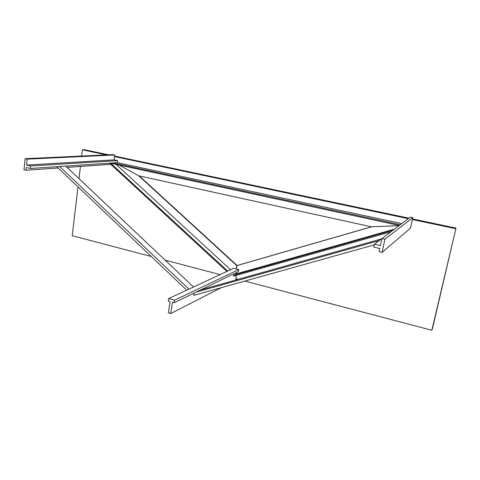 <?xml version="1.0" encoding="UTF-8"?>
<svg xmlns="http://www.w3.org/2000/svg" width="480" height="480" viewBox="0 0 480 480"><rect width="100%" height="100%" fill="white"/><g stroke="black" fill="none" stroke-linecap="round" stroke-linejoin="round"><path stroke-width="0.72" d="M237.096 265.488L139.35 175.944L237.096 265.488L236.784 265.632L237.096 265.488L236.784 265.632L138.762 175.812L236.784 265.632L236.226 268.926L236.784 265.632L371.52 226.842L236.784 265.632L236.226 268.926L233.742 268.284L238.716 269.568L238.362 271.638L238.716 269.568L236.226 268.926L237.096 265.488L371.406 226.818L237.096 265.488M138.762 175.812L119.178 165.084L138.762 175.812L119.178 165.084L138.762 175.812L371.52 226.842L399.09 225.618L371.52 226.842L138.762 175.812M116.124 164.424L230.586 269.754L116.124 164.424M110.556 163.104L227.706 271.092L110.556 163.104M226.92 271.458L109.5 163.17L226.92 271.458M236.658 272.46L236.43 273.822L394.338 229.194L236.43 273.822L233.604 275.202L392.964 230.226L233.604 275.202L233.442 276.156L390.84 231.822L233.442 276.156L233.604 275.202L236.43 273.822L236.658 272.46M186.708 290.166L56.766 166.704L186.708 290.166M59.652 166.506L65.754 166.098L59.652 166.506L188.898 289.146L59.652 166.506M193.518 286.998L65.754 166.098L193.518 286.998M196.032 292.158L200.574 289.956L196.032 292.158L379.29 240.546L196.032 292.158M374.274 244.854L193.77 295.38L194.136 293.082L193.77 295.38L374.274 244.854M381.486 238.896L200.574 289.956L381.486 238.896M401.748 223.62L117.354 162.648L401.748 223.62M113.106 162.93L400.308 224.706L113.106 162.93M399.09 225.618L371.52 226.842L399.09 225.618M112.068 163.554L399.288 225.468L112.068 163.554M384.9 239.232L412.764 217.668L410.34 217.158L381.882 238.56L384.9 239.232L382.086 252.408L379.092 251.712L379.77 248.508L373.794 247.14L374.406 244.224L380.388 245.586L381.882 238.56L410.34 217.158L412.764 217.668L384.9 239.232L381.882 238.56L380.388 245.586L374.406 244.224L381.876 238.608L374.406 244.224L373.794 247.14L379.77 248.508L379.092 251.712L382.086 252.408L410.448 228.168L382.086 252.408L384.9 239.232M410.448 228.168L412.764 217.668L410.448 228.168M25.128 158.67L27.174 159.132L114.708 154.974L112.938 154.602L25.128 158.67L112.938 154.602L114.708 154.974L27.174 159.132L26.562 165.066L114.078 159.858L114.708 154.974L114.078 159.858L26.562 165.066L30.654 165.996L117.618 160.614L114.078 159.858L117.618 160.614L30.654 165.996L30.396 168.468L117.354 162.648L117.618 160.614L117.354 162.648L30.396 168.468L26.31 167.532L26.034 170.238L58.128 167.994L26.034 170.238L24 169.77L25.128 158.67L24 169.77L26.034 170.238L26.31 167.532L30.396 168.468L30.654 165.996L26.562 165.066L27.174 159.132L25.128 158.67M67.098 167.37L110.742 164.316L67.098 167.37M170.688 313.548L168.342 312.864L170.046 301.578L168.282 301.08L168.66 298.56L233.742 268.284L168.66 298.56L174.558 300.234L238.716 269.568L174.558 300.234L174.174 302.76L238.362 271.638L174.174 302.76L172.404 302.25L170.688 313.548L221.364 287.652L170.688 313.548L172.404 302.25L174.174 302.76L174.558 300.234L168.66 298.56L168.282 301.08L170.046 301.578L168.342 312.864L170.688 313.548M235.65 280.056L236.46 275.304L235.65 280.056M431.832 330.252L244.824 281.088L431.832 330.252L456 228.102L412.488 218.922L456 228.102L431.832 330.252M238.188 279.342L235.878 278.736L238.188 279.342M220.158 274.602L165.138 260.136L220.158 274.602M151.266 256.488L72.228 235.71L78.012 186.888L72.228 235.71L151.266 256.488M78.99 178.62L80.436 166.434L78.99 178.62M81.666 156.054L82.404 149.82L84.63 149.748L82.404 149.82L106.446 154.902L82.404 149.82L81.666 156.054M114.498 156.606L408.312 218.682L114.498 156.606M412.35 219.54L455.61 228.678L412.35 219.54M408.978 218.178L114.564 156.066L408.978 218.178M108.588 154.806L84.63 149.748L108.588 154.806M432.354 329.076L456 228.102L432.354 329.076"/></g></svg>
